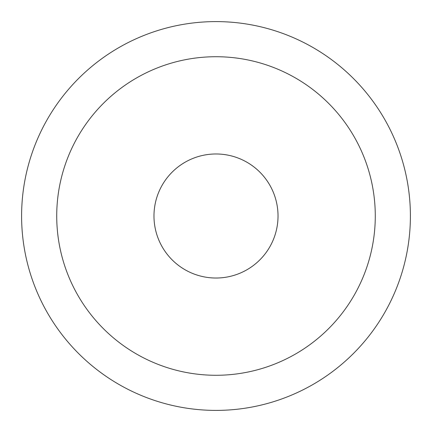 <?xml version="1.0" encoding="UTF-8"?>
<svg xmlns="http://www.w3.org/2000/svg" width="432" height="432" viewBox="0 0 432 432"><rect width="100%" height="100%" fill="white"/><g stroke="black" fill="none" stroke-linecap="round" stroke-linejoin="round"><path stroke-width="0.65" d="M153.976 216A62.024 62.024 0 0 0 216 278.024A62.024 62.024 0 0 0 278.024 216A62.024 62.024 0 0 0 216 153.976A62.024 62.024 0 0 0 153.976 216M410.4 216A194.4 194.4 0 0 0 216 21.6A194.4 194.4 0 0 0 21.6 216A194.4 194.4 0 0 0 216 410.4A194.4 194.4 0 0 0 410.4 216M56.722 216A159.278 159.278 0 0 1 216 56.722A159.278 159.278 0 0 1 375.278 216A159.278 159.278 0 0 1 216 375.278A159.278 159.278 0 0 1 56.722 216"/></g></svg>

